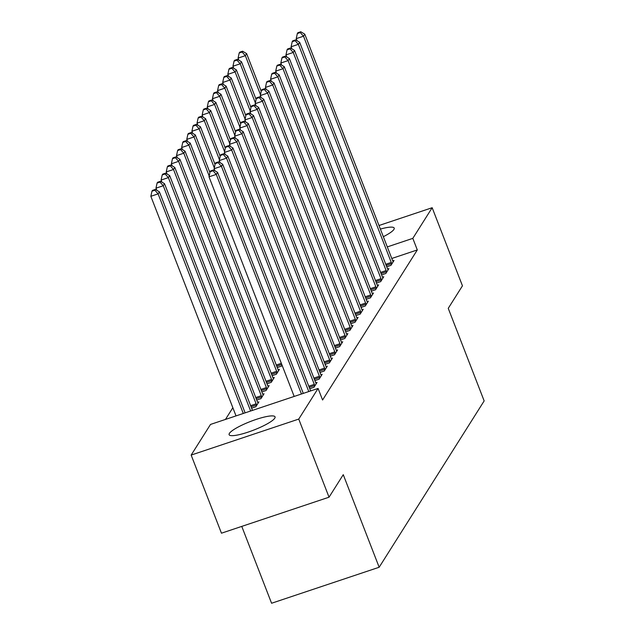 <?xml version="1.0" encoding="UTF-8"?>
<svg xmlns="http://www.w3.org/2000/svg" width="635" height="635" viewBox="0 0 635 635"><rect width="100%" height="100%" fill="white"/><g stroke="black" fill="none" stroke-linecap="round" stroke-linejoin="round"><path stroke-width="0.95" d="M380.389 229.084A24.638 4.604 158.8 0 1 394.208 228.108A24.638 4.604 158.8 0 1 393.914 229.425A24.638 4.604 158.8 0 1 383.342 236.696M274.764 418.195A24.638 4.604 158.8 0 1 250.904 431.141A24.638 4.604 158.8 0 1 229.116 434.689A24.638 4.604 158.8 0 1 229.41 433.372A24.638 4.604 158.8 0 1 253.262 420.426A24.638 4.604 158.8 0 1 275.058 416.87A24.638 4.604 158.8 0 1 274.764 418.195M232.855 407.718L225.457 419.433M241.768 526.399L271.582 603.25L379.166 567.253L484.156 400.915L448.246 308.34L462.455 285.821L432.165 207.716L412.814 238.363L387.302 246.904M379.166 567.253L343.257 474.678L329.041 497.197L221.456 533.194L191.159 455.081L210.51 424.434L318.087 388.437L298.744 419.084L191.159 455.081M381.587 274.899L385.81 273.494L388.89 268.613L387.612 269.042M371.324 291.163L375.547 289.75L378.627 284.869L377.349 285.298M361.069 307.419L365.284 306.006L368.363 301.133L367.086 301.554M350.806 323.683L355.021 322.27L358.1 317.389L356.83 317.817M340.543 339.939L344.757 338.526L347.837 333.653L346.567 334.073M272.121 375.658L276.344 374.245L279.416 369.372L278.146 369.792M330.279 356.195L334.494 354.79L337.574 349.909L336.304 350.337M261.858 391.914L266.081 390.509L269.153 385.628L267.883 386.056M320.016 372.459L324.231 371.046L327.311 366.165L326.041 366.593M251.595 408.178L255.818 406.765L258.889 401.884L257.619 402.312M309.753 388.715L313.968 387.302L317.048 382.429L315.778 382.849M318.087 388.437L322.58 400.01L417.306 249.936L391.787 258.477M314.881 380.587L319.095 379.174L322.175 374.301L320.905 374.721M256.731 400.05L260.945 398.637L264.025 393.756L262.755 394.184M325.144 364.331L329.359 362.918L332.438 358.037L331.168 358.465M266.994 383.786L271.209 382.373L274.288 377.5L273.018 377.92M335.407 348.067L339.622 346.654L342.702 341.781L341.432 342.202M277.257 367.53L281.472 366.117L282.059 365.188M345.67 331.811L349.885 330.398L352.965 325.517L351.695 325.945M355.933 315.547L360.148 314.142L363.228 309.261L361.958 309.69M366.197 299.291L370.411 297.878L373.491 293.005L372.221 293.426M376.46 283.035L380.675 281.623L383.754 276.741L382.484 277.17M386.723 266.771L390.938 265.359L394.017 260.485L392.748 260.906M379 225.504L432.165 207.716M329.041 497.197L298.744 419.084M417.306 249.936L412.814 238.363M301.442 394.002L216.273 174.403L217.551 172.371L303.276 393.39M294.18 396.438L209.002 176.84L216.273 174.403L213.019 170.767L213.527 169.95L210.622 170.926L210.106 171.736L213.019 170.767M210.106 171.736L209.002 176.84M217.551 172.371L213.527 169.95M245.126 412.853L159.401 191.833L158.115 193.865L150.844 196.302L236.022 415.893M154.861 190.222L155.377 189.413L152.471 190.389L151.956 191.198L154.861 190.222L158.115 193.865L243.292 413.464M155.377 189.413L159.401 191.833M150.844 196.302L151.956 191.198M308.777 391.549L221.401 166.275L222.687 164.243L310.436 390.477A3.159 0.762 71.5 0 0 310.618 390.93M214.947 170.807L214.13 168.712L221.401 166.275L218.146 162.639L218.662 161.822L215.749 162.798L215.241 163.608L218.146 162.639M215.241 163.608L214.13 168.712M222.687 164.243L218.662 161.822M314.801 385.993L314.666 385.516A3.159 0.762 71.5 0 0 314.285 384.381L226.536 158.147L227.814 156.115L315.563 382.349A3.159 0.762 71.5 0 0 316.024 383.365L316.214 383.746M220.075 162.679L219.266 160.584L226.536 158.147L223.282 154.503L223.79 153.694L220.885 154.67L220.369 155.48L223.282 154.503M220.369 155.48L219.266 160.584M227.814 156.115L223.79 153.694M252.468 410.393A3.159 0.762 -108.5 0 1 252.278 409.932L164.528 183.706L163.251 185.737L155.98 188.166L156.789 190.262M159.996 182.094L160.504 181.285L157.599 182.253L157.083 183.07L159.996 182.094L163.251 185.737L250.627 411.012M160.504 181.285L164.528 183.706M155.98 188.166L157.083 183.07M258.064 403.201L257.866 402.828A3.159 0.762 -108.5 0 1 257.413 401.804L169.664 175.577L168.378 177.609L161.107 180.038L161.925 182.134M165.124 173.966L165.64 173.157L162.727 174.125L162.219 174.942L165.124 173.966L168.378 177.609L256.127 403.836A3.159 0.762 -108.5 0 1 256.508 404.979L256.643 405.447M165.64 173.157L169.664 175.577M161.107 180.038L162.219 174.942M319.929 377.857L319.794 377.388A3.159 0.762 71.5 0 0 319.413 376.245L231.664 150.019L232.95 147.987L320.699 374.213A3.159 0.762 71.5 0 0 321.151 375.237L321.35 375.61M225.211 154.543L224.393 152.448L231.664 150.019L228.409 146.375L228.925 145.566L226.012 146.534L225.504 147.352L228.409 146.375M225.504 147.352L224.393 152.448M232.95 147.987L228.925 145.566M325.064 369.729L324.93 369.26A3.159 0.762 71.5 0 0 324.548 368.117L236.799 141.891L238.077 139.859L325.826 366.085A3.159 0.762 71.5 0 0 326.287 367.109L326.477 367.482M230.338 146.415L229.529 144.32L236.799 141.891L233.537 138.247L234.053 137.438L231.148 138.406L230.632 139.224L233.537 138.247M230.632 139.224L229.529 144.32M238.077 139.859L234.053 137.438M263.192 395.073L263.001 394.7A3.159 0.762 -108.5 0 1 262.541 393.676L174.792 167.442L173.514 169.482L166.243 171.91L167.053 174.006M170.259 165.838L170.767 165.021L167.862 165.997L167.346 166.807L170.259 165.838L173.514 169.482L261.263 395.708A3.159 0.762 -108.5 0 1 261.644 396.851L261.779 397.32M170.767 165.021L174.792 167.442M166.243 171.91L167.346 166.807M268.327 386.945L268.129 386.564A3.159 0.762 -108.5 0 1 267.676 385.548L179.927 159.314L178.641 161.346L171.371 163.782L172.188 165.878M175.387 157.71L175.903 156.893L172.99 157.869L172.482 158.679L175.387 157.71L178.641 161.346L266.39 387.58A3.159 0.762 -108.5 0 1 266.771 388.715L266.906 389.191M175.903 156.893L179.927 159.314M171.371 163.782L172.482 158.679M330.192 361.601L330.057 361.132A3.159 0.762 71.5 0 0 329.676 359.989L241.927 133.763L243.213 131.723L330.962 357.957A3.159 0.762 71.5 0 0 331.414 358.981L331.613 359.354M235.474 138.287L234.656 136.192L241.927 133.763L238.673 130.119L239.189 129.302L236.276 130.278L235.768 131.088L238.673 130.119M235.768 131.088L234.656 136.192M243.213 131.723L239.189 129.302M273.455 378.817L273.264 378.436A3.159 0.762 -108.5 0 1 272.804 377.42L185.055 151.186L183.777 153.218L176.506 155.654L177.316 157.75M180.523 149.574L181.031 148.765L178.125 149.741L177.609 150.551L180.523 149.574L183.777 153.218L271.526 379.452A3.159 0.762 -108.5 0 1 271.907 380.587L272.042 381.063M181.031 148.765L185.055 151.186M176.506 155.654L177.609 150.551M335.328 353.473L335.193 352.997A3.159 0.762 71.5 0 0 334.812 351.861L247.055 125.627L248.341 123.595L336.09 349.829A3.159 0.762 71.5 0 0 336.55 350.845L336.74 351.226M240.601 130.159L239.792 128.064L247.055 125.627L243.8 121.991L244.316 121.174L241.411 122.15L240.895 122.96L243.8 121.991M240.895 122.96L239.792 128.064M248.341 123.595L244.316 121.174M278.59 370.681L278.392 370.308A3.159 0.762 -108.5 0 1 277.94 369.284L190.19 143.058L188.905 145.09L181.634 147.518L182.451 149.614M185.65 141.446L186.166 140.637L183.253 141.605L182.745 142.423L185.65 141.446L188.905 145.09L276.654 371.316A3.159 0.762 -108.5 0 1 277.035 372.459L277.17 372.928M186.166 140.637L190.19 143.058M181.634 147.518L182.745 142.423M340.455 345.345L340.32 344.868A3.159 0.762 71.5 0 0 339.939 343.733L252.19 117.499L253.476 115.467L341.225 341.701A3.159 0.762 71.5 0 0 341.678 342.717L341.876 343.098M245.737 122.031L244.919 119.936L252.19 117.499L248.936 113.855L249.452 113.046L246.539 114.022L246.031 114.832L248.936 113.855M246.031 114.832L244.919 119.936M253.476 115.467L249.452 113.046M209.923 172.585L195.318 134.93L194.04 136.962L186.769 139.39L187.579 141.486M190.786 133.318L191.294 132.509L188.389 133.477L187.873 134.295L190.786 133.318L194.04 136.962L209.185 176.006M191.294 132.509L195.318 134.93M186.769 139.39L187.873 134.295M345.583 337.209L345.456 336.74A3.159 0.762 71.5 0 0 345.067 335.597L257.318 109.371L258.604 107.339L346.353 333.565A3.159 0.762 71.5 0 0 346.813 334.589L347.004 334.962M250.865 113.895L250.055 111.8L257.318 109.371L254.063 105.727L254.579 104.918L251.674 105.886L251.158 106.704L254.063 105.727M251.158 106.704L250.055 111.8M258.604 107.339L254.579 104.918M215.059 164.449L200.454 126.794L199.168 128.834L191.897 131.262L192.715 133.358M195.913 125.19L196.429 124.373L193.516 125.349L193.008 126.159L195.913 125.19L199.168 128.834L214.312 167.878M196.429 124.373L200.454 126.794M191.897 131.262L193.008 126.159M350.718 329.081L350.583 328.612A3.159 0.762 71.5 0 0 350.202 327.469L262.453 101.243L263.739 99.211L351.488 325.438A3.159 0.762 71.5 0 0 351.941 326.461L352.139 326.834M256 105.767L255.183 103.672L262.453 101.243L259.199 97.599L259.715 96.79L256.802 97.758L256.294 98.576L259.199 97.599M256.294 98.576L255.183 103.672M263.739 99.211L259.715 96.79M220.186 156.321L205.581 118.666L204.303 120.698L197.033 123.134L197.842 125.23M201.049 117.062L201.557 116.245L198.652 117.221L198.136 118.031L201.049 117.062L204.303 120.698L219.448 159.75M201.557 116.245L205.581 118.666M197.033 123.134L198.136 118.031M355.846 320.953L355.719 320.484A3.159 0.762 71.5 0 0 355.33 319.341L267.581 93.115L268.867 91.075L356.616 317.309A3.159 0.762 71.5 0 0 357.068 318.333L357.267 318.706M261.128 97.639L260.318 95.544L267.581 93.115L264.327 89.471L264.843 88.654L261.938 89.63L261.422 90.44L264.327 89.471M261.422 90.44L260.318 95.544M268.867 91.075L264.843 88.654M225.322 148.193L210.717 110.538L209.431 112.57L202.16 115.006L202.978 117.102M206.177 108.926L206.692 108.117L203.779 109.093L203.271 109.903L206.177 108.926L209.431 112.57L224.576 151.614M206.692 108.117L210.717 110.538M202.16 115.006L203.271 109.903M360.982 312.825L360.847 312.349A3.159 0.762 71.5 0 0 360.466 311.213L272.717 84.979L273.995 82.947L361.752 309.181A3.159 0.762 71.5 0 0 362.204 310.197L362.402 310.578M266.255 89.511L265.446 87.416L272.717 84.979L269.462 81.343L269.97 80.526L267.065 81.502L266.557 82.312L269.462 81.343M266.557 82.312L265.446 87.416M273.995 82.947L269.97 80.526M230.449 140.065L215.844 102.41L214.559 104.442L207.296 106.87L208.105 108.966M211.304 100.798L211.82 99.989L208.915 100.957L208.399 101.775L211.304 100.798L214.559 104.442L229.711 143.486M211.82 99.989L215.844 102.41M207.296 106.87L208.399 101.775M366.109 304.697L365.974 304.221A3.159 0.762 71.5 0 0 365.593 303.085L277.844 76.851L279.13 74.819L366.879 301.053A3.159 0.762 71.5 0 0 367.332 302.07L367.53 302.45M271.391 81.383L270.581 79.288L277.844 76.851L274.59 73.208L275.106 72.398L272.201 73.374L271.685 74.184L274.59 73.208M271.685 74.184L270.581 79.288M279.13 74.819L275.106 72.398M235.585 131.937L220.98 94.282L219.694 96.314L212.423 98.742L213.241 100.838M216.44 92.67L216.956 91.861L214.043 92.829L213.535 93.647L216.44 92.67L219.694 96.314L234.839 135.358M216.956 91.861L220.98 94.282M212.423 98.742L213.535 93.647M371.245 296.561L371.11 296.093A3.159 0.762 71.5 0 0 370.729 294.95L282.98 68.723L284.258 66.691L372.007 292.918A3.159 0.762 71.5 0 0 372.467 293.941L372.658 294.315M276.519 73.247L275.709 71.152L282.98 68.723L279.725 65.08L280.233 64.27L277.328 65.238L276.812 66.056L279.725 65.08M276.812 66.056L275.709 71.152M284.258 66.691L280.233 64.27M240.713 123.801L226.108 86.146L224.822 88.186L217.559 90.614L218.369 92.71M221.567 84.542L222.083 83.725L219.178 84.701L218.662 85.511L221.567 84.542L224.822 88.186L239.966 127.23M222.083 83.725L226.108 86.146M217.559 90.614L218.662 85.511M376.372 288.433L376.237 287.965A3.159 0.762 71.5 0 0 375.856 286.822L288.107 60.595L289.393 58.563L377.142 284.79A3.159 0.762 71.5 0 0 377.595 285.813L377.793 286.187M281.654 65.119L280.837 63.024L288.107 60.595L284.853 56.952L285.369 56.142L282.464 57.11L281.948 57.928L284.853 56.952M281.948 57.928L280.837 63.024M289.393 58.563L285.369 56.142M245.848 115.673L231.243 78.018L229.957 80.05L222.687 82.486L223.504 84.582M226.703 76.414L227.219 75.597L224.306 76.573L223.798 77.383L226.703 76.414L229.957 80.05L245.102 119.102M227.219 75.597L231.243 78.018M222.687 82.486L223.798 77.383M381.508 280.305L381.373 279.837A3.159 0.762 71.5 0 0 380.992 278.694L293.243 52.467L294.521 50.427L382.27 276.662A3.159 0.762 71.5 0 0 382.73 277.685L382.921 278.059M286.782 56.991L285.972 54.896L293.243 52.467L289.989 48.824L290.497 48.006L287.591 48.982L287.076 49.792L289.989 48.824M287.076 49.792L285.972 54.896M294.521 50.427L290.497 48.006M250.976 107.545L236.371 69.89L235.085 71.922L227.822 74.359L228.632 76.454M231.831 68.278L232.347 67.469L229.441 68.445L228.925 69.255L231.831 68.278L235.085 71.922L250.23 110.966M232.347 67.469L236.371 69.89M227.822 74.359L228.925 69.255M386.636 272.177L386.501 271.701A3.159 0.762 71.5 0 0 386.12 270.566L298.371 44.331L299.656 42.299L387.406 268.534A3.159 0.762 71.5 0 0 387.858 269.55L388.056 269.931M291.917 48.863L291.1 46.768L298.371 44.331L295.116 40.696L295.632 39.878L292.727 40.854L292.211 41.664L295.116 40.696M292.211 41.664L291.1 46.768M299.656 42.299L295.632 39.878M256.111 99.417L241.498 61.762L240.22 63.794L232.95 66.223L233.759 68.318M236.966 60.15L237.474 59.341L234.569 60.309L234.061 61.127L236.966 60.15L240.22 63.794L255.365 102.838M237.474 59.341L241.498 61.762M232.95 66.223L234.061 61.127M391.771 264.049L391.636 263.573A3.159 0.762 71.5 0 0 391.255 262.438L303.506 36.203L304.784 34.171L392.533 260.406A3.159 0.762 71.5 0 0 392.994 261.422L393.184 261.803M297.045 40.735L296.235 38.64L303.506 36.203L300.252 32.56L300.76 31.75L297.855 32.726L297.339 33.536L300.252 32.56M297.339 33.536L296.235 38.64M304.784 34.171L300.76 31.75M261.239 91.289L246.634 53.634L245.348 55.666L238.085 58.095L238.895 60.19M242.094 52.022L242.61 51.213L239.705 52.181L239.189 52.999L242.094 52.022L245.348 55.666L260.493 94.71M242.61 51.213L246.634 53.634M238.085 58.095L239.189 52.999M314.666 385.516L309.221 387.342M314.285 384.381L308.785 386.215M250.627 405.678L256.127 403.836M251.063 406.797L256.508 404.979M319.794 377.388L314.349 379.214M319.413 376.245L313.912 378.087M324.93 369.26L319.476 371.078M324.548 368.117L319.048 369.959M255.762 397.55L261.263 395.708M256.199 398.669L261.644 396.851M260.89 389.422L266.39 387.58M261.326 390.541L266.771 388.715M330.057 361.132L324.612 362.95M329.676 359.989L324.175 361.831M266.025 381.286L271.526 379.452M266.462 382.413L271.907 380.587M335.193 352.997L329.74 354.822M334.812 351.861L329.311 353.703M271.153 373.158L276.654 371.316M271.589 374.285L277.035 372.459M340.32 344.868L334.875 346.694M339.939 343.733L334.439 345.567M276.288 365.03L281.337 363.339M276.725 366.149L281.773 364.458M345.456 336.74L340.003 338.566M345.067 335.597L339.574 337.439M350.583 328.612L345.138 330.43M350.202 327.469L344.702 329.311M355.719 320.484L350.266 322.302M355.33 319.341L349.837 321.183M360.847 312.349L355.402 314.174M360.466 311.213L354.965 313.055M365.974 304.221L360.529 306.046M365.593 303.085L360.093 304.927M371.11 296.093L365.665 297.918M370.729 294.95L365.228 296.791M376.237 287.965L370.792 289.782M375.856 286.822L370.356 288.663M381.373 279.837L375.928 281.654M380.992 278.694L375.491 280.535M386.501 271.701L381.056 273.526M386.12 270.566L380.619 272.407M391.636 263.573L386.191 265.398M391.255 262.438L385.755 264.279"/></g></svg>
